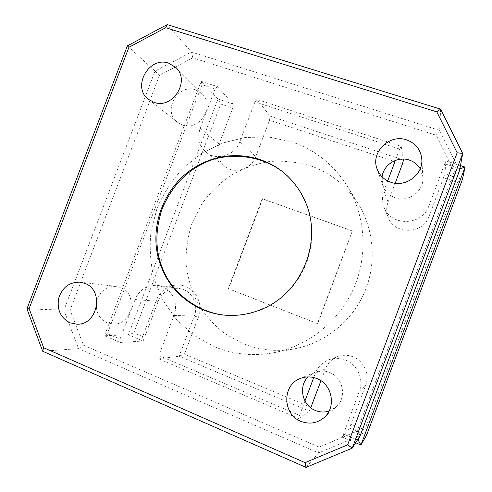<?xml version="1.0" encoding="UTF-8"?>
<svg xmlns="http://www.w3.org/2000/svg" width="492" height="492" viewBox="0 0 492 492"><rect width="100%" height="100%" fill="white"/><g stroke="black" fill="none" stroke-linecap="round" stroke-linejoin="round"><path stroke-width="0.37" stroke-dasharray="2.46 1.84" d="M310.962 407.333L184.457 354.129L198.405 317.303C203.184 305.409 197.028 290.692 185.681 286.492C174.519 281.787 160.65 288.38 156.413 300.255L142.637 336.54L133.83 332.838L220.711 104.046L232.771 108.031L233.11 103.96L217.987 98.978L128.412 334.8L143.141 341.017L158.19 301.362C162.391 292.057 169.353 287.734 179.082 288.38L183.405 289.517C193.165 293.146 198.436 305.809 194.328 316.036L179.119 356.202L309.148 411.078L310.741 407.788M382.099 176.886L383.016 185.798C385.193 191.585 389.258 195.576 395.211 197.766C408.28 202.784 424.159 191.154 422.856 177.378L420.223 168.738M329.08 411.066L335.913 407.167C347.18 397.985 343.336 377.425 329.56 372.456C324.449 370.47 319.406 370.488 314.431 372.506L308.017 376.915M96.377 307.488C97.293 314.751 100.872 319.862 107.127 322.801L113.541 324.087C132.41 325.015 138.369 293.607 120.565 287.476L116.29 286.381C106.561 286.104 100.085 290.926 96.875 300.84M195.711 89.888C177.797 83.031 162.016 111.241 177.538 122.317L182.378 124.956C199.229 131.764 215.662 105.989 202.157 93.849L195.711 89.888M158.793 355.556L299.53 415.34L298.81 418.526L158.768 358.877L158.793 355.556L174.008 315.433C178.473 304.327 172.809 290.587 162.292 286.664L157.637 285.428C147.157 284.739 139.636 289.437 135.085 299.523L158.19 301.362L156.413 300.255M313.736 377.561L315.366 373.219L325.421 368.865C327.801 362.899 331.971 358.773 337.936 356.497C342.942 354.775 347.967 354.88 353.01 356.811C363.883 360.87 370.015 374.437 365.704 385.224L349.431 428.083L366.534 435.303L364.695 429.928L351.085 424.209M355.667 442.745L342.407 437.099L359.388 391.208C364.111 379.381 357.413 364.492 345.525 360.033C340.015 357.912 334.523 357.795 329.056 359.677C322.537 362.167 317.973 366.681 315.366 373.219M214.444 346.755C233.263 354.443 252.943 356.448 273.478 352.782C307.801 346.288 338.828 321.725 353.576 288.613C368.213 255.453 365.574 215.963 347.346 186.173C333.742 164.703 315.261 149.943 291.91 141.905L268.755 137.004L245.164 137.459L222.267 143.135L201.13 153.689L182.71 168.547C171.991 180.336 163.455 193.547 157.089 208.178L151.038 231.117C149.359 246.959 150.312 262.623 153.885 278.097L162.76 299.966L176.222 319.339L193.707 335.218L214.444 346.755M310.206 165.687C330.612 172.84 346.731 185.767 358.57 204.481C374.449 230.434 376.749 264.61 364.098 293.281C351.349 321.903 324.474 343.145 294.585 348.803C276.695 352.008 259.505 350.286 243.005 343.637L224.801 333.631C213.879 324.997 204.77 314.769 197.489 302.955C191.413 290.483 187.593 277.347 186.019 263.54C185.779 249.647 187.821 236.086 192.132 222.858L201.492 204.389C209.61 193.098 219.346 183.448 230.699 175.447C242.765 168.584 255.637 163.941 269.296 161.524C283.146 160.484 296.781 161.874 310.206 165.687M352.364 230.914L317.764 323.711L228.257 288.638L262.279 198.7L352.364 230.914L317.469 323.625M317.764 323.711L228.626 288.749L262.617 198.891L352.629 231.08M262.617 198.891L262.279 198.7M228.626 288.749L228.257 288.638M107.361 333.705L104.433 335.728L201.179 81.328L217.409 86.598L215.109 88.904L202.064 84.649L107.361 333.705L120.048 339.093L120.202 342.444L104.433 335.728L128.412 334.8L133.83 332.838M120.202 342.444L143.141 341.017L142.637 336.54M457.486 182.317L462.406 179.432L444.854 173.651L443.532 177.704L457.486 182.317L364.695 429.928M459.885 168.713L444.707 163.762L446.016 160.896L444.854 173.651M446.016 160.896L460.463 165.595M401.177 146.327L399.664 149.076L254.961 101.893L257.101 99.501L401.177 146.327L403.348 159.057M403.514 160.048L270.047 116.118L269.548 120.189L402.394 164.1M257.101 99.501L270.047 116.118M158.768 358.877L179.119 356.202L184.457 354.129M298.81 418.526L309.148 411.078M42.656 351.233L78.548 348.631L318.595 452.929L306.036 467.4M127.366 45.836L155.048 71.082L63.911 310.138L26.925 308.835M440.598 109.138L439.67 130.454L191.468 52.011L167.212 24.6M454.257 171.769L357.007 431.189L319.111 447.111L83.455 345.187L70.061 310.089L159.562 75.233L192.815 57.871L436.207 135.251L454.257 171.769L459.546 170.552L439.67 130.454L436.207 135.251M342.407 437.099L349.431 428.083M217.409 86.598L233.11 103.96M202.064 84.649L201.179 81.328L217.987 98.978L220.711 104.046M399.664 149.076L395.39 160.423M387.678 180.945L383.951 190.841C381.94 196.419 382.001 201.941 384.141 207.409C390.82 226.609 422.364 225.988 428.809 206.142L429.024 216.382C423.151 234.493 394.35 234.998 388.225 217.427C386.269 212.415 386.208 207.366 388.047 202.273L395.193 183.258M254.961 101.893L239.875 141.696L255.717 156.708C251.412 169.187 234.745 174.494 225.102 166.628C218.202 160.681 216.197 153.172 219.088 144.095L232.771 108.031M215.109 88.904L200.195 128.16C197.04 138.037 199.186 146.192 206.646 152.625C217.077 161.142 235.17 155.294 239.875 141.696M120.048 339.093L135.085 299.523M299.53 415.34L304.942 400.949M343.354 433.956L357.438 439.94M359.738 436.299L459.749 169.445M444.707 163.762L428.809 206.142M325.421 368.865L320.95 380.753M255.717 156.708L269.548 120.189M429.024 216.382L443.532 177.704M304.554 200.121L305.077 200.453C312.826 217.562 314.652 241.148 306.59 262.617C298.478 284.068 281.473 300.686 264.278 308.533L263.694 308.367M290.87 179.482L291.036 179.66C297.033 186.13 301.713 193.061 305.077 200.453M264.278 308.533C255.071 312.746 244.911 315.034 233.811 315.397L233.423 315.403M192.815 57.871L191.468 52.011L155.048 71.082L159.562 75.233M70.061 310.089L63.911 310.138L78.548 348.631L83.455 345.187M319.111 447.111L318.595 452.929L360.255 435.481L357.007 431.189M174.008 315.433L194.328 316.036L198.405 317.303M359.388 391.208L365.704 385.224M200.195 128.16L219.088 144.095M383.951 190.841L388.047 202.273M383.016 185.798L377.063 168.885M314.431 372.506L299.966 378.625M116.29 286.381L80.153 282.168M177.538 122.317L148.535 99.372M273.478 352.782L294.585 348.803M347.346 186.173L358.57 204.481M232.974 315.415L233.811 315.397M329.056 359.677L337.936 356.497M157.637 285.428L179.082 288.38M206.646 152.625L225.102 166.628M384.141 207.409L388.225 217.427M202.157 93.849L175.865 67.545M113.541 324.087L76.924 324.203M335.913 407.167L323.964 417.702M422.856 177.378L421.804 159.217"/><path stroke-width="0.74" d="M406.656 139.906C389.455 133.578 370.408 152.348 377.063 168.885C379.504 175.355 384.061 179.808 390.74 182.237C405.408 187.809 423.268 174.678 421.804 159.217C420.777 149.722 415.728 143.283 406.656 139.906M420.223 168.738C417.683 164.574 414.067 161.69 409.369 160.084C397.561 155.853 383.348 164.672 382.099 176.886M316.909 378.6C311.184 376.355 305.538 376.368 299.966 378.625C282.021 385.236 282.506 414.399 300.846 421.312C309.296 424.541 317.002 423.335 323.964 417.702C336.626 407.382 332.334 384.215 316.909 378.6M308.017 376.915C298.158 386.448 302.193 405.42 315.286 410.433C319.849 412.296 324.443 412.505 329.08 411.066M84.864 283.386L80.153 282.168C69.55 281.934 62.404 287.254 58.72 298.121C56.752 309.456 60.461 317.672 69.858 322.77L76.924 324.203C97.736 325.243 104.476 290.194 84.864 283.386M96.875 300.84L96.377 307.488M168.756 63.21C148.984 55.756 131.45 87.195 148.535 99.372L153.873 102.268C172.471 109.716 190.767 80.922 175.865 67.545L168.756 63.21M460.463 165.595L465.075 167.095L462.406 179.432L366.534 435.303L360.943 444.996L355.667 442.745M403.348 159.057L403.514 160.048L402.394 164.1L395.193 183.258M347.61 444.86L352.254 448.138L306.036 467.4L42.656 351.233L26.925 308.835L127.366 45.836L167.212 24.6L440.598 109.138L462.708 153.473L352.254 448.138L360.255 435.481L459.546 170.552L462.708 153.473L457.148 152.741L436.822 111.875L165.681 27.7L128.91 47.275L29.108 308.613L43.647 347.721L305.058 462.646L347.61 444.86L457.148 152.741M304.554 200.121C300.969 192.243 296.264 185.213 290.44 179.026C267.98 154.771 230.484 148.892 201.486 163.725C164.119 181.493 145.54 230.262 161.813 268.214C173.055 296.504 201.972 316.258 232.974 315.415C243.577 315.181 253.817 312.838 263.694 308.367C303.361 291.412 323.195 238.694 304.554 200.121M459.749 169.445L460.014 168.75L465.075 167.095L360.943 444.996L358.244 440.278L359.738 436.299M395.39 160.423L387.678 180.945M304.942 400.949L313.736 377.561M357.438 439.94L358.244 440.278M320.95 380.753L310.741 407.788M233.423 315.403C201.868 316.645 171.813 293.607 162.532 268.435C155.128 250.287 155.023 230.373 162.219 208.694C171.241 187.71 184.555 172.846 202.144 164.107C227.421 150.165 268.755 154.648 290.87 179.482M202.144 164.107L201.486 163.725M162.532 268.435L161.813 268.214M167.212 24.6L165.681 27.7M128.91 47.275L127.366 45.836M29.108 308.613L26.925 308.835M440.598 109.138L436.822 111.875M43.647 347.721L42.656 351.233M305.058 462.646L306.036 467.4M290.44 179.026L290.833 179.445"/></g></svg>
